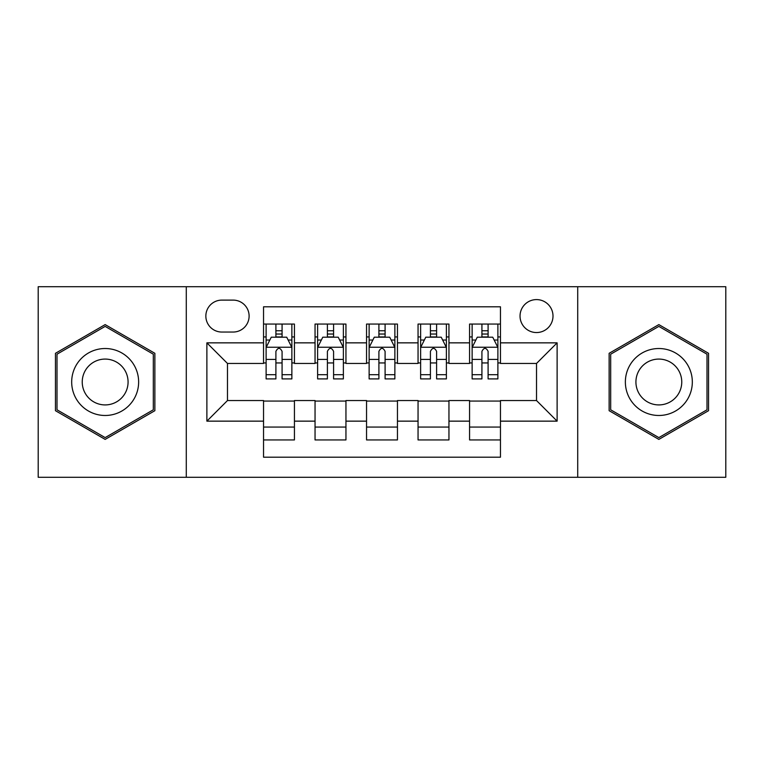 <?xml version="1.0" encoding="UTF-8"?>
<svg xmlns="http://www.w3.org/2000/svg" width="764" height="764" viewBox="0 0 764 764"><rect width="100%" height="100%" fill="white"/><g stroke="black" fill="none" stroke-linecap="round" stroke-linejoin="round"><path stroke-width="1.15" d="M536.519 299.593A16.483 16.483 0 0 0 520.036 316.076A16.483 16.483 0 0 0 536.519 332.55A16.483 16.483 0 0 0 553.002 316.076A16.483 16.483 0 0 0 536.519 299.593M577.718 477.29L725.8 477.29L725.8 286.71L577.718 286.71L577.718 477.29L186.282 477.29L186.282 286.71L38.2 286.71L38.2 477.29L186.282 477.29M500.458 324.06L469.564 324.06L469.564 342.855L448.955 342.855L448.955 363.454L469.564 363.454L469.564 342.855M448.955 342.855L448.955 324.06L418.051 324.06L418.051 342.855L397.452 342.855L397.452 363.454L418.051 363.454L418.051 342.855M397.452 342.855L397.452 324.06L366.548 324.06L366.548 342.855L345.949 342.855L345.949 363.454L366.548 363.454L366.548 342.855M345.949 342.855L345.949 324.06L315.045 324.06L315.045 363.454L294.436 363.454L294.436 324.06L263.542 324.06M263.542 439.94L294.436 439.94L294.436 400.546L315.045 400.546L315.045 439.94L345.949 439.94L345.949 400.546L366.548 400.546L366.548 421.145L345.949 421.145M366.548 421.145L366.548 439.94L397.452 439.94L397.452 400.546L418.051 400.546L418.051 421.145L397.452 421.145M418.051 421.145L418.051 439.94L448.955 439.94L448.955 400.546L469.564 400.546L469.564 421.145L448.955 421.145M221.818 332.044L233.144 332.044A15.968 15.968 0 0 0 249.112 316.076A15.968 15.968 0 0 0 233.144 300.109L221.818 300.109A15.968 15.968 0 0 0 205.85 316.076A15.968 15.968 0 0 0 221.818 332.044M577.718 286.71L186.282 286.71M500.458 342.855L500.458 306.803L263.542 306.803L263.542 363.454L227.481 363.454L227.481 400.546L263.542 400.546L263.542 457.197L500.458 457.197L500.458 400.546L536.519 400.546L536.519 363.454L500.458 363.454L500.458 342.855L557.118 342.855L557.118 421.145L500.458 421.145M263.542 421.145L206.882 421.145L206.882 342.855L263.542 342.855M469.564 421.145L469.564 439.94L500.458 439.94M263.542 336.934L266.111 336.934M275.899 336.934L282.078 336.934M291.867 336.934L294.436 336.934M263.542 362.938L266.111 362.938M275.899 362.938L282.078 362.938M291.867 362.938L294.436 362.938M263.542 401.062L294.436 401.062M263.542 427.066L294.436 427.066M315.045 362.938L317.614 362.938M327.403 362.938L333.582 362.938M343.37 362.938L345.949 362.938M315.045 336.934L317.614 336.934M327.403 336.934L333.582 336.934M343.37 336.934L345.949 336.934M315.045 401.062L345.949 401.062M315.045 427.066L345.949 427.066M366.548 401.062L397.452 401.062M366.548 427.066L397.452 427.066M366.548 336.934L369.127 336.934M378.906 336.934L385.094 336.934M394.873 336.934L397.452 336.934M366.548 362.938L369.127 362.938M378.906 362.938L385.094 362.938M394.873 362.938L397.452 362.938M418.051 401.062L448.955 401.062M418.051 427.066L448.955 427.066M418.051 336.934L420.63 336.934M430.418 336.934L436.597 336.934M446.386 336.934L448.955 336.934M418.051 362.938L420.63 362.938M430.418 362.938L436.597 362.938M446.386 362.938L448.955 362.938M469.564 401.062L500.458 401.062M469.564 427.066L500.458 427.066M469.564 336.934L472.133 336.934M481.922 336.934L488.101 336.934M497.889 336.934L500.458 336.934M469.564 362.938L472.133 362.938M481.922 362.938L488.101 362.938M497.889 362.938L500.458 362.938M227.481 363.454L206.882 342.855M227.481 400.546L206.882 421.145M557.118 342.855L536.519 363.454M557.118 421.145L536.519 400.546M105.155 439.396L154.863 410.698L154.863 353.302L105.155 324.604L55.457 353.302L55.457 410.698L105.155 439.396M708.543 353.302L658.845 324.604L609.137 353.302L609.137 410.698L658.845 439.396L708.543 410.698L708.543 353.302M282.078 330.755L275.899 330.755M291.867 374.713L282.078 374.713L282.078 378.906L291.867 378.906L291.867 347.496L286.71 337.191L271.258 337.191L266.111 347.496L266.111 378.906L275.899 378.906L275.899 374.713L266.111 374.713M266.111 347.496L266.111 324.06M291.867 347.496L291.867 324.06M275.899 337.191L275.899 324.06M282.078 324.06L282.078 337.191M282.078 374.713L282.078 351.354C280.025 347.381 277.962 347.381 275.899 351.354L275.899 374.713M105.155 348.518A33.482 33.482 0 0 0 71.682 382A33.482 33.482 0 0 0 105.155 415.482A33.482 33.482 0 0 0 138.637 382A33.482 33.482 0 0 0 105.155 348.518M105.155 359.08A22.92 22.92 0 0 0 82.235 382A22.92 22.92 0 0 0 105.155 404.92A22.92 22.92 0 0 0 128.075 382A22.92 22.92 0 0 0 105.155 359.08M153.316 409.8L105.155 437.61L57.004 409.8L57.004 354.2L105.155 326.39L153.316 354.2L153.316 409.8M629.851 365.259A33.482 33.482 0 0 0 642.104 410.994A33.482 33.482 0 0 0 687.839 398.741A33.482 33.482 0 0 0 675.586 353.006A33.482 33.482 0 0 0 629.851 365.259M638.99 370.54A22.92 22.92 0 0 0 647.385 401.845A22.92 22.92 0 0 0 678.69 393.46A22.92 22.92 0 0 0 670.305 362.155A22.92 22.92 0 0 0 638.99 370.54M706.996 354.2L706.996 409.8L658.845 437.61L610.684 409.8L610.684 354.2L658.845 326.39L706.996 354.2M333.582 330.755L327.403 330.755M343.37 374.713L333.582 374.713L333.582 378.906L343.37 378.906L343.37 347.496L338.223 337.191L322.771 337.191L317.614 347.496L317.614 378.906L327.403 378.906L327.403 374.713L317.614 374.713M317.614 347.496L317.614 324.06M343.37 347.496L343.37 324.06M327.403 337.191L327.403 324.06M333.582 324.06L333.582 337.191M333.582 374.713L333.582 351.354C331.528 347.381 329.465 347.381 327.403 351.354L327.403 374.713M385.094 330.755L378.906 330.755M394.873 374.713L385.094 374.713L385.094 378.906L394.873 378.906L394.873 347.496L389.726 337.191L374.274 337.191L369.127 347.496L369.127 378.906L378.906 378.906L378.906 374.713L369.127 374.713M369.127 347.496L369.127 324.06M394.873 347.496L394.873 324.06M378.906 337.191L378.906 324.06M385.094 324.06L385.094 337.191M385.094 374.713L385.094 351.354C383.031 347.381 380.969 347.381 378.906 351.354L378.906 374.713M436.597 330.755L430.418 330.755M446.386 374.713L436.597 374.713L436.597 378.906L446.386 378.906L446.386 347.496L441.229 337.191L425.777 337.191L420.63 347.496L420.63 378.906L430.418 378.906L430.418 374.713L420.63 374.713M420.63 347.496L420.63 324.06M446.386 347.496L446.386 324.06M430.418 337.191L430.418 324.06M436.597 324.06L436.597 337.191M436.597 374.713L436.597 351.354C434.535 347.381 432.481 347.381 430.418 351.354L430.418 374.713M488.101 330.755L481.922 330.755M497.889 374.713L488.101 374.713L488.101 378.906L497.889 378.906L497.889 347.496L492.742 337.191L477.29 337.191L472.133 347.496L472.133 378.906L481.922 378.906L481.922 374.713L472.133 374.713M472.133 347.496L472.133 324.06M497.889 347.496L497.889 324.06M481.922 337.191L481.922 324.06M488.101 324.06L488.101 337.191M488.101 374.713L488.101 351.354C486.047 347.381 483.984 347.381 481.922 351.354L481.922 374.713M315.045 421.145L294.436 421.145M315.045 342.855L294.436 342.855M291.733 347.238L266.244 347.238M266.111 340.028L269.845 340.028M288.133 340.028L291.867 340.028M275.899 359.433L266.111 359.433M291.867 359.433L282.078 359.433M282.078 334.03L275.899 334.03M343.246 347.238L317.748 347.238M317.614 340.028L321.348 340.028M339.636 340.028L343.37 340.028M327.403 359.433L317.614 359.433M343.37 359.433L333.582 359.433M333.582 334.03L327.403 334.03M394.749 347.238L369.251 347.238M369.127 340.028L372.861 340.028M391.139 340.028L394.873 340.028M378.906 359.433L369.127 359.433M394.873 359.433L385.094 359.433M385.094 334.03L378.906 334.03M446.252 347.238L420.754 347.238M420.63 340.028L424.364 340.028M442.652 340.028L446.386 340.028M430.418 359.433L420.63 359.433M446.386 359.433L436.597 359.433M436.597 334.03L430.418 334.03M497.756 347.238L472.267 347.238M472.133 340.028L475.867 340.028M494.155 340.028L497.889 340.028M481.922 359.433L472.133 359.433M497.889 359.433L488.101 359.433M488.101 334.03L481.922 334.03"/></g></svg>
